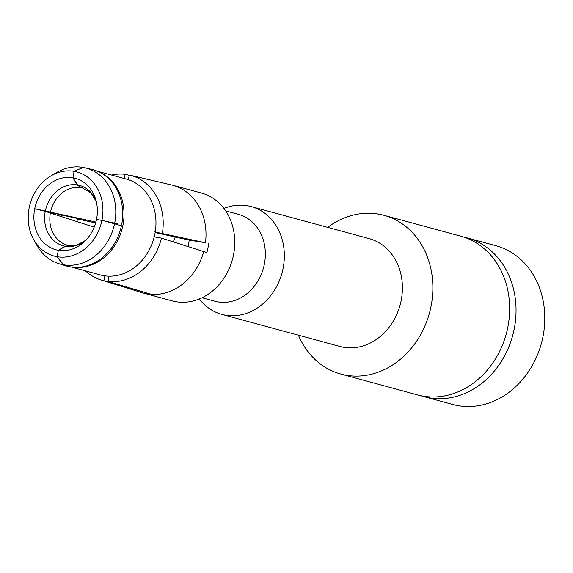 <?xml version="1.0" encoding="UTF-8"?>
<svg xmlns="http://www.w3.org/2000/svg" width="573" height="573" viewBox="0 0 573 573"><rect width="100%" height="100%" fill="white"/><g stroke="black" fill="none" stroke-linecap="round" stroke-linejoin="round"><path stroke-width="0.86" d="M467.088 237.902L495.831 245.71A82.247 69.584 105.2 0 1 542.23 340.126A82.247 69.584 105.2 0 1 458.156 405.67A82.247 69.584 -74.8 0 1 452.691 404.459L423.948 396.645A82.247 69.584 -74.8 0 0 429.421 397.855A82.247 69.584 -74.8 0 0 482.688 382.606A82.247 69.584 -74.8 0 0 515.528 300.539A82.247 69.584 -74.8 0 0 467.088 237.902A82.247 69.584 -74.8 0 0 463.872 237.122M420.783 395.685A82.247 69.584 -74.8 0 0 423.948 396.645M340.77 374.04L417.559 394.912A82.247 69.584 -74.8 0 0 423.032 396.122A82.247 69.584 -74.8 0 0 476.299 380.866A82.247 69.584 -74.8 0 0 509.139 298.805A82.247 69.584 -74.8 0 0 460.699 236.169L383.91 215.298A82.247 69.584 105.2 0 1 430.302 309.707A82.247 69.584 105.2 0 1 346.235 375.251A82.247 69.584 -74.8 0 1 340.77 374.04A82.247 69.584 -74.8 0 1 298.404 335.191M383.91 215.298A82.247 69.584 105.2 0 0 378.438 214.087A82.247 69.584 -74.8 0 0 327.706 227.359M251.089 206.538L369.155 238.626A55.868 47.265 105.2 0 1 400.67 302.752A55.868 47.265 105.2 0 1 343.564 347.274A55.868 47.265 -74.8 0 1 339.853 346.45L221.787 314.369A55.868 47.265 -74.8 0 0 225.504 315.186A55.868 47.265 105.2 0 0 282.604 270.671A55.868 47.265 105.2 0 0 251.089 206.538A55.868 47.265 105.2 0 0 247.378 205.721A55.868 47.265 -74.8 0 0 223.936 208.465M199.34 298.963A55.868 47.265 -74.8 0 0 221.787 314.369M225.669 210.893L238.561 214.395A45.002 38.076 105.2 0 1 263.945 266.051A45.002 38.076 105.2 0 1 217.948 301.914A45.002 38.076 -74.8 0 1 214.954 301.255L202.061 297.752M146.667 293.082L146.502 293.906A55.868 47.265 -74.8 0 0 146.638 293.942L172.187 300.889A55.868 47.265 -74.8 0 0 175.904 301.706A55.868 47.265 105.2 0 0 233.003 257.191A55.868 47.265 105.2 0 0 201.488 193.058L175.94 186.118A55.868 47.265 -74.8 0 0 175.818 186.082M146.638 293.942A55.868 47.265 -74.8 0 0 150.355 294.766A55.868 47.265 -74.8 0 0 154.28 295.245L108.011 281.45L109.121 276.179M146.502 293.906L143.436 293.075A55.868 47.265 -74.8 0 1 142.111 292.688L101.013 279.975A54.371 46.005 105.2 0 1 85.47 270.886M129.226 175.288L125.136 174.307L124.334 178.525M95.906 222.052L34.724 208.722A37.023 31.322 105.2 0 1 72.878 177.766L77.326 184.921L80.607 187.564L83.801 188.331M82.956 188.066L81.387 187.7L77.799 185L72.878 177.766L74.103 171.32L83.157 167.466M72.878 177.766A37.023 31.322 105.2 0 1 95.748 199.533A37.023 31.322 105.2 0 1 96.536 219.352L117.873 223.814A43.455 36.765 105.2 0 1 117.73 224.58M45.317 211.416A43.455 36.765 105.2 0 1 45.331 211.337L43.448 210.936M73.867 267.29A49.658 42.015 -74.8 0 0 121.992 229.35A49.658 42.015 -74.8 0 0 99.688 172.272M175.94 186.118A55.868 47.265 -74.8 0 1 176.076 186.153L172.752 185.251A55.868 47.265 105.2 0 1 205.471 242.751L154.71 231.929M205.471 242.751L189.133 240.101L155.133 232.588M115.237 223.785L117.773 224.344M69.555 266.595L63.137 264.733L57.035 256.718L63.753 264.833L70.687 266.939A49.951 42.259 105.2 0 0 121.44 225.762L101.951 220.276A43.584 36.873 -74.8 0 0 74.103 171.32A43.584 36.873 -74.8 0 0 50.789 175.968A43.584 36.873 -74.8 0 0 29.18 207.763A43.584 36.873 -74.8 0 0 33.563 239.356A43.584 36.873 -74.8 0 0 57.035 256.718L58.389 250.308L65.551 246.304A31.286 26.473 -74.8 0 0 85.757 240.316L76.925 245.029L69.14 245.552M208.679 243.461A55.868 47.265 -74.8 0 1 206.86 252.586L203.709 251.568A55.868 47.265 105.2 0 1 150.95 294.364M153.736 236.799L161.436 238.11L203.709 251.568M69.799 245.702L65.551 246.304M94.201 227.166L45.26 211.401A31.286 26.473 -74.8 0 0 65.071 246.225L58.382 250.308L57.035 256.718A43.584 36.873 -74.8 0 0 101.951 220.276M65.071 246.225L69.018 245.573M50.395 212.848A29.603 25.047 -74.8 0 0 66.733 245L68.839 245.516M104.888 275.857L103.863 280.734L143.436 293.075M96.536 219.352A37.023 31.322 105.2 0 1 84.267 241.785A37.023 31.322 105.2 0 1 58.389 250.308A37.023 31.322 105.2 0 1 34.724 208.722L45.26 211.401M45.331 211.337L61.06 214.832A43.455 36.765 105.2 0 0 60.759 216.236M77.513 218.943L95.648 222.997M77.599 218.564L79.583 219.008L77.577 218.664M61.053 214.868L77.613 218.506A43.455 36.765 -74.8 0 0 76.961 221.529M82.598 167.33A49.708 42.058 -74.8 0 0 56.326 172.688L50.789 175.968M188.073 246.591A32.589 27.576 -74.8 0 0 189.133 240.101M175.266 237.036A32.589 27.576 -74.8 0 0 173.383 241.913M161.436 238.11A54.371 46.005 105.2 0 1 108.011 281.45M97.281 171.177L126.411 179.091A49.658 42.015 105.2 0 1 154.424 236.097A49.658 42.015 105.2 0 1 103.663 275.663A49.658 42.015 105.2 0 1 100.361 274.933L71.238 267.018M103.863 280.734A54.371 46.005 105.2 0 1 101.013 279.975M61.87 215.011A43.455 36.765 -74.8 0 0 61.547 216.494M111.52 175.044A54.371 46.005 105.2 0 1 125.136 174.307M114.743 222.861A49.708 42.058 -74.8 0 0 85.012 167.81A49.708 42.058 -74.8 0 0 83.214 167.438L74.103 171.32M172.752 185.251L129.749 175.13M128.395 179.693L129.276 175.023A54.371 46.005 105.2 0 1 129.519 175.073A54.371 46.005 105.2 0 1 162.403 233.247M85.012 167.81L91.773 169.4A49.951 42.259 105.2 0 1 121.712 224.394M33.563 239.356L36.672 244.986A49.708 42.058 -74.8 0 0 58.955 263.709A49.708 42.058 -74.8 0 0 63.137 264.733M69.519 266.739A49.951 42.259 105.2 0 1 65.587 265.765L58.955 263.709M114.6 223.585A49.708 42.058 105.2 0 1 63.753 264.833M77.799 185A31.286 26.473 105.2 0 1 96.285 201.553M96.293 201.581L90.914 192.872L82.254 187.887A29.603 25.047 -74.8 0 0 81.387 187.7M80.607 187.564A29.603 25.047 -74.8 0 0 50.582 211.924M45.374 210.843A31.286 26.473 105.2 0 1 77.326 184.921M129.519 175.073L136.037 176.606"/></g></svg>
